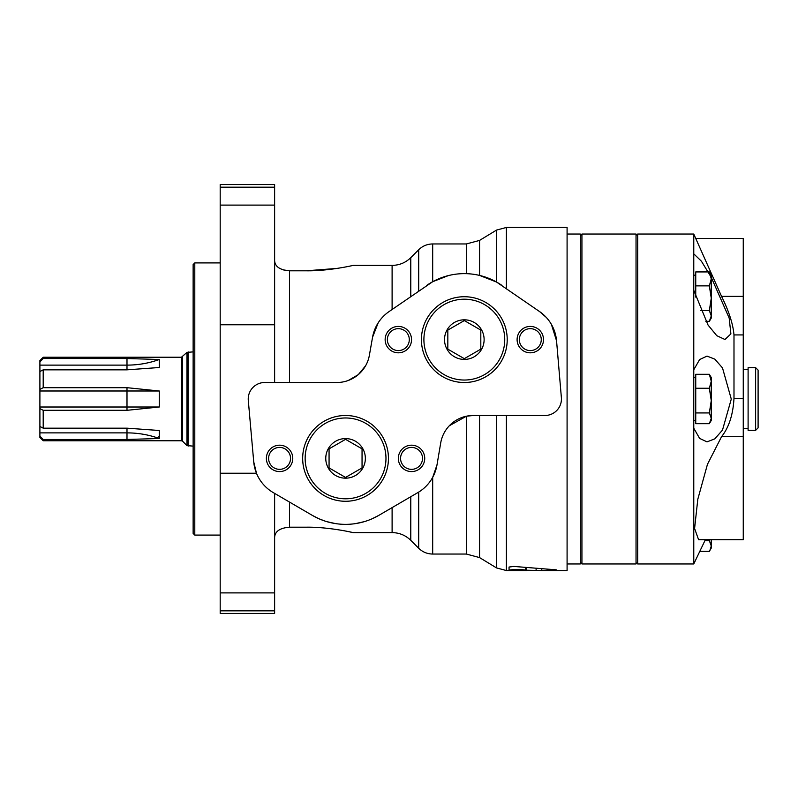 <?xml version="1.0" encoding="UTF-8"?>
<svg xmlns="http://www.w3.org/2000/svg" width="798" height="798" viewBox="0 0 798 798"><rect width="100%" height="100%" fill="white"/><g stroke="black" fill="none" stroke-linecap="round" stroke-linejoin="round"><path stroke-width="1.2" d="M705.851 321.315L709.342 321.315L711.257 315.938L709.342 310.572L711.257 298.223L709.342 285.874L711.257 278.901L709.342 271.928L695.746 271.928L695.746 297.105M709.342 374.292L695.746 374.292L695.746 423.678L709.342 423.678L711.257 418.312L709.342 412.935L711.257 400.586L709.342 388.247L711.257 381.274L709.342 374.292L711.257 377.544L711.257 420.436L709.891 422.79M693.771 234.043L693.771 563.957L637.682 563.957L637.682 234.043L693.771 234.043L721.552 296.367C728.903 311.2 733.053 324.058 733.99 334.931L733.99 398.332C733.073 414.661 728.923 427.449 721.552 436.696L743.257 436.696L743.257 238.492L695.936 238.492M705.382 539.667L693.771 563.957M693.771 290.273L708.035 325.025L716.774 335.679L724.953 339.509L730.888 333.913L729.163 318.003L711.257 277.375M711.118 277.125L701.382 261.165L693.771 253.854M693.771 428.187L699.617 438.401L707.018 441.883L714.838 438.83L722.489 430.092L731.277 399.09L722.499 367.908L714.828 359.15L707.018 356.098L699.617 359.559L693.771 369.783M743.257 436.696L743.257 539.667L698.579 539.667L694.589 528.495L697.811 499.239L707.467 464.286L721.552 436.696M699.856 551.348L709.342 551.348L709.891 550.46L711.257 545.982L709.342 540.605L704.933 540.605M695.746 412.935L709.342 412.935M695.746 388.247L709.342 388.247M700.654 310.572L709.342 310.572M695.746 285.874L709.342 285.874M709.342 271.928L711.257 275.18L711.257 318.063L709.891 320.427M711.257 539.667L711.257 548.106L709.891 550.46M755.626 367.659L748.105 367.659L748.105 430.341L755.626 430.341L758.1 427.868L758.1 370.132L755.626 367.659L755.626 430.341M581.932 234.043L581.932 563.957L636.036 563.957L636.036 234.043L581.932 234.043L580.286 235.699M637.682 235.699L636.036 234.043M567.089 234.043L580.286 234.043L580.286 563.957L567.089 563.957M194.792 535.089L194.792 262.911L193.136 264.567L193.136 533.433L194.792 535.089L220.188 535.089M194.792 262.911L220.188 262.911M43.202 357.235L43.202 358.531L126.992 358.531L159.271 359.499A83.441 72.269 180 0 1 126.992 365.115L39.9 365.115L39.9 360.536L43.202 357.235L181.435 357.235L181.435 440.765L43.202 440.765L43.202 439.469L126.992 439.469L126.992 432.885L39.9 432.885L39.9 437.464L43.202 440.765M39.9 365.115L39.9 371.539L43.202 369.833L126.992 369.833L159.271 367.509L159.271 359.499M43.202 369.833L43.202 387.688L126.992 387.688L159.271 390.99L159.271 407.01L126.992 410.312L126.992 407.01L39.9 407.01L39.9 371.539M43.202 410.312L43.202 428.167L39.9 426.461L39.9 408.606L43.202 410.312L126.992 410.312M43.202 428.167L126.992 428.167L159.271 430.491L159.271 438.501L126.992 439.469M158.832 436.725L159.271 438.501A83.441 72.269 180 0 0 126.992 432.885L126.992 428.167M39.9 426.461L39.9 432.885M39.9 408.606L39.9 407.01M43.202 387.688L39.9 389.394M43.202 358.531L39.9 361.943M43.202 439.469L39.9 436.057L43.202 439.469M193.136 351.888L186.981 352.377L181.435 357.235M159.271 390.99L39.9 390.99M126.992 387.688L126.992 407.01L159.271 407.01M479.558 415.499L479.558 557.583L466.371 554.051L466.371 416.217L473.234 415.499A32.987 32.987 0 0 0 440.705 442.97L436.975 464.995L432.686 477.364L432.686 554.051L466.371 554.051M353.015 265.385L392.107 265.385C399.349 265.285 405.574 262.712 410.78 257.674L418.691 249.754C422.591 245.964 427.249 244.028 432.686 243.949L466.371 243.949L479.558 240.417L479.558 275.42L496.516 282.023L496.516 230.093L506.391 227.45L567.089 227.45L567.089 570.55L541.772 570.55L556.316 569.832L513.882 566.43L509.054 567.039L509.054 570.251C508.535 569.463 525.084 569.363 525.523 570.211L541.762 570.55L541.762 568.984M274.622 537.433C274.961 531.388 279.908 527.977 289.474 527.199L305.963 527.199C327.689 526.79 352.616 532.376 353.015 532.615C352.796 532.426 327.689 526.78 305.963 527.199M283.16 269.874L289.474 270.801C279.918 270.023 274.961 266.612 274.622 260.567M506.391 415.499L506.391 570.55L526.5 570.55L526.5 567.737M551.388 324.357L556.555 340.816A39.591 39.591 0 0 0 539.697 311.659L546.271 317.395M541.772 568.984L541.772 570.55M274.622 382.501L274.622 184.567L220.188 184.567L220.188 613.433L274.622 613.433L274.622 610.829L220.188 610.829M220.188 473.224L256.467 473.224L253.734 461.872A39.591 39.591 0 0 0 273.225 492.575L312.317 515.378A65.985 65.985 0 0 0 378.801 515.378L371.898 518.88M364.197 521.673L355.409 523.628M335.579 523.608L326.821 521.653M325.015 521.084L319.18 518.86M318.811 518.7L312.317 515.378M392.107 507.618L392.107 532.615L353.015 532.615L348.596 531.638M306.223 270.801L337.315 268.397M305.963 270.801C327.689 271.21 352.616 265.624 353.015 265.385C352.796 265.574 327.689 271.22 305.963 270.801L289.474 270.801L289.474 382.501M365.604 365.763L358.322 374.601M358.212 374.691L348.337 380.456M432.686 243.949L432.686 281.714L388.945 311.659A39.591 39.591 0 0 0 372.546 337.285L378.152 322.891M410.78 496.725L410.78 540.326L418.691 548.246L418.691 492.097L417.883 492.575A39.591 39.591 0 0 0 436.975 464.995M432.686 281.714L448.346 275.599M449.284 425.793L466.371 416.217M496.516 415.499L496.516 567.907L506.391 570.55M539.697 311.659L496.516 282.023M274.622 493.403L274.622 610.829M473.234 415.499L544.934 415.499A16.499 16.499 0 0 0 561.373 397.604L556.555 340.816M372.546 337.285L369.384 355.24A32.987 32.987 0 0 1 336.896 382.501L264.727 382.501A16.499 16.499 0 0 0 248.298 400.456L253.734 461.872M378.801 515.378L417.883 492.575M501.972 285.435A65.985 65.985 0 0 0 426.661 285.435M530.301 326.422A13.197 13.197 0 0 1 541.732 346.212A13.197 13.197 0 0 1 518.87 346.212A13.197 13.197 0 0 1 530.301 326.422M398.342 326.422A13.197 13.197 0 0 1 409.773 346.212A13.197 13.197 0 0 1 386.91 346.212A13.197 13.197 0 0 1 398.342 326.422M411.539 445.184A13.197 13.197 0 0 1 422.96 464.985A13.197 13.197 0 0 1 400.107 464.985A13.197 13.197 0 0 1 411.539 445.184M279.579 445.184A13.197 13.197 0 0 1 291.001 464.985A13.197 13.197 0 0 1 268.148 464.985A13.197 13.197 0 0 1 279.579 445.184M279.579 447.419A10.963 10.963 0 0 1 289.066 463.867A10.963 10.963 0 0 1 270.083 463.867A10.963 10.963 0 0 1 279.579 447.419M411.539 447.419A10.963 10.963 0 0 1 421.035 463.867A10.963 10.963 0 0 1 402.042 463.867A10.963 10.963 0 0 1 411.539 447.419M398.342 328.656A10.963 10.963 0 0 1 407.838 345.095A10.963 10.963 0 0 1 388.845 345.095A10.963 10.963 0 0 1 398.342 328.656M530.301 328.656A10.963 10.963 0 0 1 539.797 345.095A10.963 10.963 0 0 1 520.805 345.095A10.963 10.963 0 0 1 530.301 328.656M345.554 438.591A19.79 19.79 0 0 1 362.701 468.276A19.79 19.79 0 0 1 328.417 468.276A19.79 19.79 0 0 1 345.554 438.591M345.554 415.499A42.883 42.883 0 0 1 382.701 479.827A42.883 42.883 0 0 1 308.417 479.827A42.883 42.883 0 0 1 345.554 415.499M464.316 319.818A19.79 19.79 0 0 1 481.463 349.514A19.79 19.79 0 0 1 447.179 349.514A19.79 19.79 0 0 1 464.316 319.818M464.316 296.726A42.883 42.883 0 0 1 501.463 361.065A42.883 42.883 0 0 1 427.179 361.065A42.883 42.883 0 0 1 464.316 296.726M345.554 439.339L329.065 448.855L329.065 467.907L345.554 477.433L362.053 467.907L362.053 448.855L345.554 439.339M464.316 320.567L447.828 330.093L447.828 349.145L464.316 358.661L480.815 349.145L480.815 330.093L464.316 320.567M733.99 398.332L743.257 398.332M733.99 334.931L743.257 334.931M721.552 296.367L743.257 296.367M182.602 356.756L182.602 441.244L181.435 440.765M186.981 352.377L186.981 445.623L193.136 446.112M188.148 351.888L188.148 446.112M126.992 369.833L126.992 358.531M466.371 243.949L466.371 273.664M289.474 502.052L289.474 527.199M525.523 570.211L525.523 567.647M536.116 570.49L536.116 568.565M506.391 227.45L506.391 288.507M274.622 324.776L220.188 324.776M392.107 265.385L392.107 309.454M410.78 257.674L410.78 296.477M418.691 249.754L418.691 290.981M274.622 592.894L220.188 592.894M274.622 187.171L220.188 187.171M274.622 205.106L220.188 205.106M345.554 417.972A40.409 40.409 0 0 1 380.556 478.591A40.409 40.409 0 0 1 310.562 478.591A40.409 40.409 0 0 1 345.554 417.972M464.316 299.2A40.409 40.409 0 0 1 499.319 359.828A40.409 40.409 0 0 1 429.324 359.828A40.409 40.409 0 0 1 464.316 299.2M693.771 275.18L695.746 275.18M693.771 420.436L695.746 420.436M693.771 377.544L695.746 377.544M743.257 428.696L748.105 428.696M743.257 369.304L748.105 369.304M580.286 562.301L581.932 563.957M637.682 562.301L636.036 563.957M182.602 441.244L186.981 445.623M392.107 532.615C399.349 532.715 405.574 535.288 410.78 540.326M418.691 548.246C422.591 552.036 427.249 553.972 432.686 554.051M479.558 557.583L496.516 567.907M479.558 240.417L496.516 230.093"/></g></svg>
